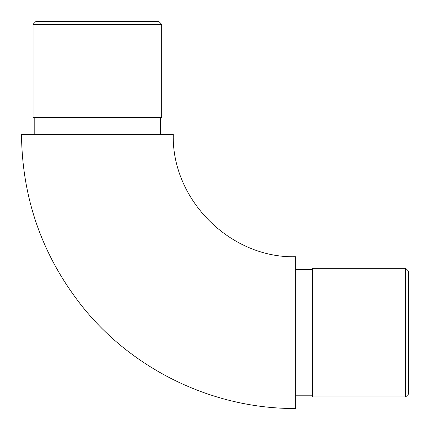 <?xml version="1.0" encoding="UTF-8"?>
<svg xmlns="http://www.w3.org/2000/svg" width="430" height="430" viewBox="0 0 430 430"><rect width="100%" height="100%" fill="white"/><g stroke="black" fill="none" stroke-linecap="round" stroke-linejoin="round"><path stroke-width="0.64" d="M173.252 134.327L21.5 134.327C22.107 198.3 42.178 255.441 81.7 305.752C132.607 370.063 213.656 408.984 295.673 408.5L295.673 256.748C230.26 258.435 171.565 199.74 173.252 134.327M312.594 332.621L312.594 396.933L405.678 396.933L405.678 268.309L312.594 268.309L312.594 332.621M405.678 268.309L408.5 271.131L408.5 394.116L405.678 396.933M160.562 117.406L160.562 134.327M33.067 117.406L161.691 117.406L161.691 24.322L33.067 24.322L33.067 117.406M33.067 24.322L35.883 21.5L158.869 21.5L161.691 24.322M312.594 269.438L295.673 269.438M312.594 395.804L295.673 395.804M34.196 117.406L34.196 134.327"/></g></svg>
